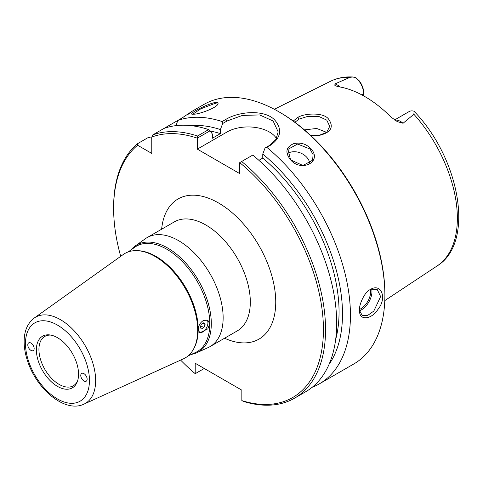 <?xml version="1.0" encoding="UTF-8"?>
<svg xmlns="http://www.w3.org/2000/svg" width="483" height="483" viewBox="0 0 483 483"><rect width="100%" height="100%" fill="white"/><g stroke="black" fill="none" stroke-linecap="round" stroke-linejoin="round"><path stroke-width="0.72" d="M201.405 324.135L203.85 322.722L205.076 324.461L203.85 327.619L201.405 329.032L200.179 327.293L201.405 324.135M203.85 327.619L200.747 325.826M205.076 324.461L202.957 323.242M136.822 250.647L137.993 250.689A59.657 34.444 60 0 1 156.015 256.425A59.657 34.444 60 0 1 194.154 347.959L193.598 348.992A60.309 34.818 -120 0 0 155.043 256.449A60.309 34.818 -120 0 0 136.822 250.647A60.309 34.818 -120 0 0 123.256 254.511L34.202 318.062C27.622 323.151 24.265 330.825 24.15 341.083C24.09 347.863 25.382 354.957 28.026 362.371C37.511 390.077 65.32 413.098 83.909 404.156A49.785 28.745 -120 0 0 95.646 380.634A49.785 28.745 -120 0 0 60.441 319.661A49.785 28.745 -120 0 0 34.202 318.062M128.17 251.939L134.709 247.272A60.852 35.132 60 0 1 166.78 249.228A60.852 35.132 60 0 1 206.978 304.393A60.852 35.132 60 0 1 195.464 352.512L188.153 355.844M203.572 320.362C200.246 322.511 198.465 325.548 198.241 329.46L199.751 332.865L207.835 328.881L209.67 323.827L207.835 320.229L203.572 320.362M83.909 404.156L183.474 358.809A60.309 34.818 -120 0 0 193.598 348.992M130.978 249.934A61.715 35.633 60 0 1 135.137 246.028A61.715 35.633 60 0 1 167.667 248.014A61.715 35.633 60 0 1 208.433 303.958A61.715 35.633 60 0 1 196.762 352.759A61.715 35.633 60 0 1 191.298 354.413M196.762 352.759L208.306 347.5A62.935 36.34 -120 0 0 210.105 346.577A62.935 36.34 -120 0 0 223.14 317.766A62.935 36.34 -120 0 0 195.669 254.426A62.935 36.34 -120 0 0 147.17 237.564A62.935 36.34 -120 0 0 145.468 238.656L135.137 246.028M199.346 332.576A7.493 4.329 120 0 0 204.943 330.046A7.493 4.329 120 0 0 207.925 322.819A7.493 4.329 120 0 0 206.99 319.885M80.77 375.484A4.498 2.596 60 0 1 81.699 373.425A4.498 2.596 60 0 1 85.165 374.627A4.498 2.596 60 0 1 87.127 379.155A4.498 2.596 60 0 1 86.197 381.208A4.498 2.596 60 0 1 82.732 380.006A4.498 2.596 60 0 1 80.77 375.484M27.803 344.904A4.498 2.596 60 0 1 28.732 342.845A4.498 2.596 60 0 1 32.198 344.047A4.498 2.596 60 0 1 34.16 348.575A4.498 2.596 60 0 1 33.23 350.628A4.498 2.596 60 0 1 29.765 349.426A4.498 2.596 60 0 1 27.803 344.904M204.273 368.481L195.217 373.685A148.353 85.654 60 0 1 180.63 360.107M120.708 256.328A148.353 85.654 60 0 1 113.626 208.475A148.353 85.654 60 0 1 137.607 145.238L137.299 143.837A149.851 86.517 -120 0 0 113.626 207.249L113.626 208.475M195.217 373.685L195.217 363.252L241.838 390.167L241.838 400.6L243.758 401.512A149.851 86.517 -120 0 0 294.509 398.203A149.851 86.517 -120 0 0 321.189 292.36A149.851 86.517 -120 0 0 241.657 161.497L252.784 155.073A149.851 86.517 -120 0 1 332.322 285.936A149.851 86.517 -120 0 1 305.642 391.779L294.509 398.203M241.657 161.497L239.719 162.644A148.353 85.654 60 0 1 323.423 328.349A148.353 85.654 60 0 1 241.838 400.6M239.719 162.644L239.719 173.602L197.336 149.132L197.354 138.132L210.123 130.76L208.65 129.589L197.517 136.013L197.354 138.132M197.517 136.013A149.851 86.517 -120 0 0 152.833 134.866L151.771 137.057A148.353 85.654 60 0 1 197.336 138.174M151.771 137.057L151.771 153.413L137.607 145.238M78.548 374.198A29.813 17.213 60 0 1 77.159 382.083A29.813 17.213 60 0 1 53.643 383.762A29.813 17.213 60 0 1 36.382 349.855A29.813 17.213 60 0 1 49.942 334.942A29.813 17.213 60 0 1 78.548 374.198M77.509 381.141A28.497 16.452 60 0 1 73.331 385.772A28.497 16.452 60 0 1 51.367 378.141A28.497 16.452 60 0 1 38.93 349.463A28.497 16.452 60 0 1 44.834 336.416A28.497 16.452 60 0 1 50.938 335.111M192.632 114.326L200.747 108.85L214.573 103.567L217.585 104.117L217.634 104.467M194.74 114.175C201.387 113.493 217.121 107.468 217.893 103.996C220.924 97.294 187.796 113.221 191.968 114.205L194.74 114.175M187.688 114.531L190.755 112.038L204.001 104.394A149.851 86.517 60 0 1 278.926 111.814A149.851 86.517 60 0 1 384.885 295.342A149.851 86.517 60 0 1 353.852 363.947L319.408 383.828A149.851 86.517 60 0 1 312.211 387.257M208.65 129.589A149.851 86.517 -120 0 0 163.96 128.442L177.726 120.496A149.851 86.517 60 0 1 222.138 121.553L222.693 123.509L227.004 121.016L242.363 115.431L259.649 114.93L273.13 121.016L278.166 131.877L275.89 139.454L269.387 145.486L265.076 147.979L262.764 154.029L262.764 158.098L258.9 160.326M187.096 115.081C193.786 110.16 192.156 111.102 182.212 117.906L177.726 120.496L176.114 125.616M265.076 147.979L270.54 145.208C281.003 137.733 282.422 129.359 274.797 120.086C264.853 109.339 239.151 111.229 225.851 119.404L222.138 121.553M266.827 147.351A149.851 86.517 60 0 1 346.124 278.166A149.851 86.517 60 0 1 319.408 383.828M290.579 159.831C300.903 172.123 321.6 162.578 311.867 149.754C306.94 144.043 300.843 142.02 293.573 143.699C285.864 147.146 284.867 152.525 290.579 159.831L287.928 149.362L297.594 144.019L309.941 148.993L313.075 154.566L312.628 160.187L302.974 165.506L290.869 160M359.551 309.971L359.594 311.239C359.376 320.64 371.252 319.837 377.923 309.452C387.523 297.769 381.002 282.561 370.207 289.595C364.019 292.245 358.682 306.119 359.551 309.971M309.851 163.598A13.488 10.137 23.7 0 0 306.451 156.957A13.488 10.137 23.7 0 0 287.433 153.63M276.463 138.488A29.97 17.303 0 0 0 227.004 132.004L197.336 149.132M210.123 130.76L212.435 134.147L212.435 138.21L220.381 133.622L220.381 129.559L222.693 123.509M369.682 289.933L377.229 289.522L380.622 296.574L373.794 311.1L367.714 315.393L362.238 315.477L359.557 310.569M413.877 114.248A106.689 61.595 60 0 1 437.121 265.952C475.32 242.677 459.973 158.593 414.094 111.313L413.877 114.248L403.057 123.274L397.28 121.613L391.079 117.121A107.902 62.301 -120 0 0 338.426 86.723L334.9 85.606L334.93 83.939L349.964 77.346L352.668 76.984L355.784 77.618L359.147 80.733A13.126 7.577 60 0 1 363.675 92.543L363.675 93.768A14.623 8.446 -120 0 0 355.784 77.618M310.533 135.312L318.943 135.494C331.024 132.596 334.206 127.077 328.482 118.957C323.332 112.147 304.531 113.239 297.908 117.357L293.229 121.04M294.896 122.265L299.11 119.084L307.955 116.325L318.689 116.397L326.743 120.104L329.738 126.311L326.725 132.318L318.641 135.53M326.671 132.366L316.691 128.472L304.429 129.873M262.764 154.029A142.727 82.406 60 0 1 329.05 364.351M384.885 295.342L384.885 294.123A148.353 85.654 -120 0 0 279.983 112.43L278.926 111.814M137.299 143.837L148.426 137.407L151.771 138.15M363.675 95.9L363.675 93.768L361.779 94.861M394.575 119.971L409.131 111.567A14.623 8.446 60 0 1 413.985 111.217M163.96 128.442L152.833 134.866M262.764 158.098A137.866 79.598 60 0 1 335.661 339.513M191.244 125.665A142.727 82.406 60 0 1 220.381 129.559M210.334 131.068A137.866 79.598 60 0 1 220.381 133.622M147.17 237.564L174.345 221.872A62.935 36.34 60 0 1 222.844 238.735A62.935 36.34 60 0 1 250.315 302.074A62.935 36.34 60 0 1 237.28 330.885L210.105 346.577M224.565 338.227A80.921 46.718 -120 0 0 275.745 302.074A80.921 46.718 -120 0 0 221.552 204.804A80.921 46.718 -120 0 0 161.63 229.214M89.446 380.489A45.227 26.112 60 0 1 57.465 398.958A45.227 26.112 60 0 1 25.484 343.564A45.227 26.112 60 0 1 57.465 325.095A45.227 26.112 60 0 1 89.446 380.489M225.851 119.404L227.004 121.016L227.004 132.004M359.587 310.756A14.985 8.652 120 0 0 361.362 309.905A14.985 8.652 120 0 0 371.958 291.551A14.985 8.652 120 0 0 371.711 289.069M370.515 289.516A14.085 8.133 -60 0 1 370.684 291.551A14.085 8.133 -60 0 1 360.729 308.806A14.085 8.133 -60 0 1 359.557 309.398M274.32 109.273L330.499 81.277A106.689 61.595 60 0 1 349.964 77.346M297.908 117.357L299.11 119.084M269.387 145.486L270.54 145.208M340.147 87.012A14.623 8.446 -120 0 0 334.93 83.939M394.853 120.152A14.623 8.446 60 0 1 403.057 123.274M437.121 265.952L384.788 300.607M330.499 81.277C337.225 77.968 344.614 76.537 352.668 76.984"/></g></svg>
